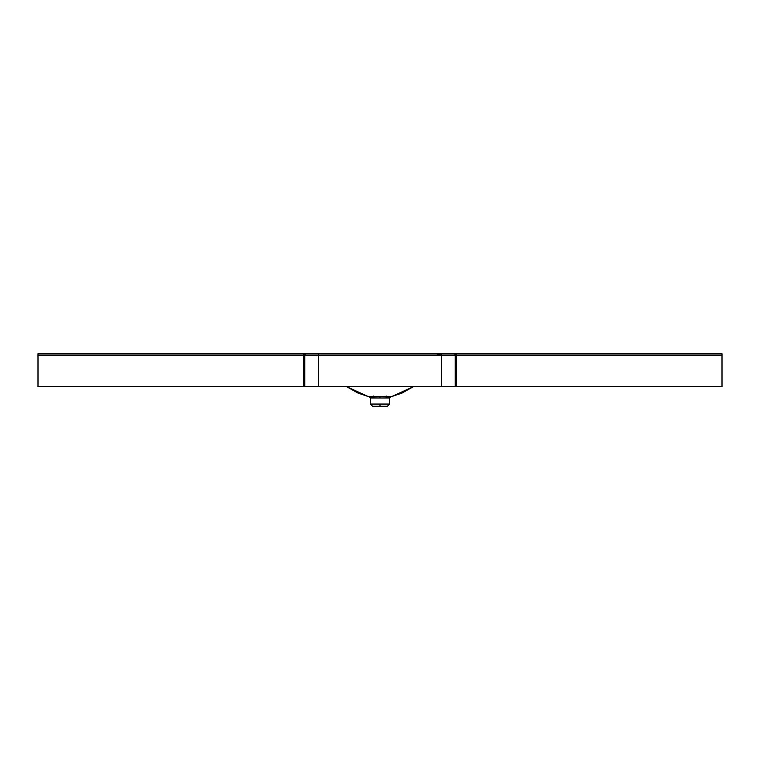<?xml version="1.0" encoding="UTF-8"?>
<svg xmlns="http://www.w3.org/2000/svg" width="760" height="760" viewBox="0 0 760 760"><rect width="100%" height="100%" fill="white"/><g stroke="black" fill="none" stroke-linecap="round" stroke-linejoin="round"><path stroke-width="1.14" d="M390.374 396.872L380 396.72L380 397.974L380 396.72L368.818 396.615L370.424 397.974L380 397.974L370.424 397.974L370.424 404.063L380 404.063L380 406.258L372.618 406.258L380 406.258L380 404.063L371.535 404.063M391.191 396.625L369.626 396.872M380 397.974L389.576 397.974L380 397.974M391.875 396.511L401.983 393.081L413.544 386.574L391.837 396.53L413.544 386.574M368.125 396.511L357.96 393.053L346.455 386.574L368.163 396.53L346.455 386.574M304.76 386.574L304.76 355.11L304.76 386.574L318.44 386.574L318.44 355.11L304.76 355.11L318.44 355.11L318.44 386.574L441.56 386.574L441.56 355.11L318.44 355.11L441.56 355.11L441.56 386.574L455.24 386.574L455.24 355.11L441.56 355.11L455.24 355.11L455.24 386.574L303.392 386.574L303.392 355.11L38 355.11L38 353.742L722 353.742L722 355.11L456.608 355.11L456.608 386.574L455.24 386.574L722 386.574L722 355.11L722 386.574L456.608 386.574L456.608 355.11L722 355.11L722 353.742L456.608 353.742L456.608 355.11L456.608 353.742L453.872 353.742A1.368 1.368 0 0 1 455.24 355.11L456.608 355.11L455.24 355.11A1.368 1.368 0 0 0 453.872 353.742L441.56 353.742L441.56 355.11L441.56 353.742L318.44 353.742L318.44 355.11L318.44 353.742L306.128 353.742A1.368 1.368 0 0 0 304.76 355.11A1.368 1.368 0 0 1 306.128 353.742L303.392 353.742L303.392 355.11L304.76 355.11L303.392 355.11L303.392 353.742L38 353.742L38 386.574L38 355.11L303.392 355.11L303.392 386.574L38 386.574L304.76 386.574M380 406.258L387.381 406.258L380 406.258M388.464 404.063L380 404.063L389.576 404.063L387.391 406.258M391.153 396.615L389.576 397.974L389.576 404.063M370.87 397.28L371.498 397.974M388.502 397.974L389.13 397.28M370.424 404.063L372.609 406.258M386.783 396.036L386.289 397.081M436.667 355.11L441.56 353.742M373.217 396.036L373.711 397.081"/></g></svg>

